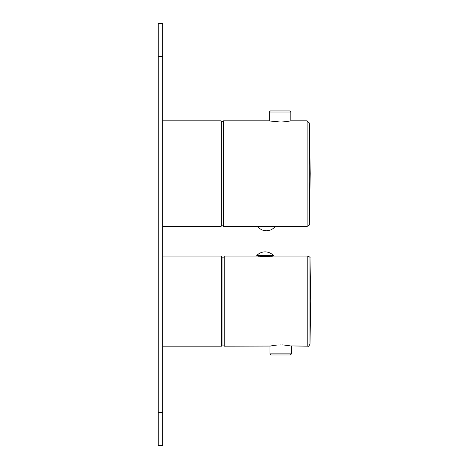 <?xml version="1.0" encoding="UTF-8"?>
<svg xmlns="http://www.w3.org/2000/svg" width="469" height="469" viewBox="0 0 469 469"><rect width="100%" height="100%" fill="white"/><g stroke="black" fill="none" stroke-linecap="round" stroke-linejoin="round"><path stroke-width="0.7" d="M158.258 412.573L158.258 23.45L162.655 23.45L162.655 445.55L158.258 445.55L158.258 412.573L162.655 412.573M162.655 346.181L221.573 346.181L221.573 256.045L162.655 256.045M162.655 120.838L221.133 120.838L221.133 226.363L162.655 226.363M272.055 226.363L268.884 226.363M290.827 120.844L290.827 112.044L269.282 112.044L269.282 120.838L223.555 120.838L223.555 226.363L263.965 226.363M272.055 226.322L272.471 226.363L272.055 226.322M264.223 226.363L264.223 226.064L268.62 226.064L268.62 226.363M280.052 121.952C266.158 120.744 266.158 120.744 280.052 121.952C293.952 120.744 293.952 120.744 280.052 121.952M270.302 121.037L279.717 121.952M282.631 121.887L284.056 121.799M284.261 121.782L285.205 121.694M285.727 121.641L289.86 121.031M223.555 225.818L221.356 225.818L221.356 121.389L223.555 121.389M269.282 112.044L270.379 110.948L289.725 110.948L290.827 112.044M258.067 227.025A11.203 11.203 0 0 0 274.775 227.025L258.067 227.025L258.067 226.363L307.131 226.363L307.131 120.838L290.827 120.838M256.748 255.605L273.456 255.605A11.203 11.203 0 0 0 256.748 255.605L256.748 256.045L224.211 256.045L224.211 346.181L270.461 346.058M272.395 256.232L272.178 256.262C273.878 255.974 273.878 255.974 272.178 256.262L257.815 256.232M270.179 256.262L265.102 256.561L260.031 256.262M258.032 256.262C256.326 255.974 256.326 255.974 258.032 256.262C256.326 255.974 256.326 255.974 258.032 256.262M278.31 344.938L274.33 345.336M274.301 345.342L272.032 345.729M271.674 345.8L271.358 345.864M271.07 345.923L270.496 346.052M280.714 344.873C266.82 346.298 266.82 346.298 280.714 344.873C294.608 346.298 294.608 346.298 280.714 344.873M309.991 258.202L309.991 344.023L310.742 301.11L309.991 258.202C310.537 257.686 309.804 256.965 307.793 256.045L307.793 346.181L290.288 345.911M289.42 345.735L283.434 344.961M282.889 344.926L282.367 344.908M224.211 345.078L222.013 345.078L222.013 257.141L224.211 257.141M269.939 353.872L291.483 353.872L290.387 354.974L271.041 354.974L269.939 353.872L269.939 346.181M158.258 56.427L162.655 56.427M307.131 120.838L309.329 123.001L309.329 224.205C309.88 224.727 309.147 225.448 307.131 226.363M222.013 340.136L221.573 340.136M222.013 262.089L221.573 262.089M310.214 173.6L309.329 123.001M310.214 173.606L309.329 224.205M274.775 227.025L274.775 226.363M273.456 255.605L273.456 256.045L307.793 256.045M307.793 346.181C308.332 346.72 309.065 346.005 309.991 344.023M291.483 353.872L291.483 346.181"/></g></svg>
